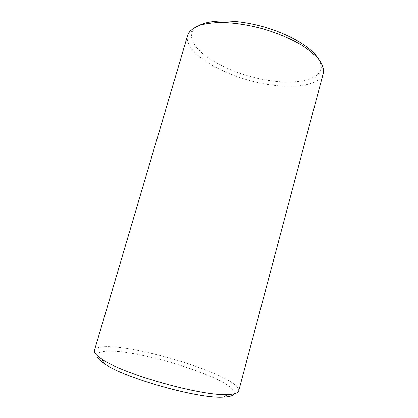 <?xml version="1.0" encoding="UTF-8"?>
<svg xmlns="http://www.w3.org/2000/svg" width="418" height="418" viewBox="0 0 418 418"><rect width="100%" height="100%" fill="white"/><g stroke="black" fill="none" stroke-linecap="round" stroke-linejoin="round"><path stroke-width="0.31" stroke-dasharray="2.09 1.57" d="M318.615 59.09C320.151 61.733 320.951 64.21 321.008 66.525L320.721 69.268C317.022 82.628 286.941 85.319 256.584 78.103C226.185 70.997 196.81 54.565 192.102 39.72C191.115 36.397 191.481 33.356 193.215 30.603C194.469 28.659 196.439 26.961 199.13 25.508M187.703 35.258C187.081 37.421 187.154 39.71 187.917 42.129C193.153 57.579 223.97 74.603 255.743 82.08C287.469 89.661 319.086 87.158 323.276 73.406M96.95 355.363C97.086 354.13 98.073 353.179 99.907 352.499C121.554 343.748 238.03 378.786 234.111 393.542L233.975 393.876M238.709 390.898C241.714 375.735 120.64 339.458 97.572 347.901C95.821 348.492 94.781 349.312 94.452 350.368M193.215 30.603L188.91 32.62M321.008 66.525L323.631 70.49"/><path stroke-width="0.63" d="M323.276 73.406L323.631 70.49C323.198 66.76 321.348 62.747 318.088 58.457C314.002 54.074 308.599 49.685 301.874 45.301C290.682 38.702 277.62 33.189 262.682 28.748C247.618 24.756 233.594 22.656 220.605 22.457C212.579 22.697 205.682 23.622 199.914 25.242C194.892 27.201 191.225 29.662 188.91 32.62L187.703 35.258L94.452 350.368C93.794 352.494 96.281 355.42 101.908 359.156C122.474 374 202.479 396.483 227.768 394.529C234.493 394.279 238.14 393.082 238.704 390.935L323.286 73.369M233.975 393.876C233.072 395.768 229.571 396.839 223.478 397.1C199.177 399.117 123.921 377.961 104.228 363.582C99.165 360.185 96.736 357.442 96.95 355.363M199.13 25.508C210.583 19.218 236.745 19.291 263.241 26.752C289.747 34.192 312.115 47.757 318.615 59.09M223.478 397.1L227.768 394.529M104.228 363.582L101.908 359.156"/></g></svg>
